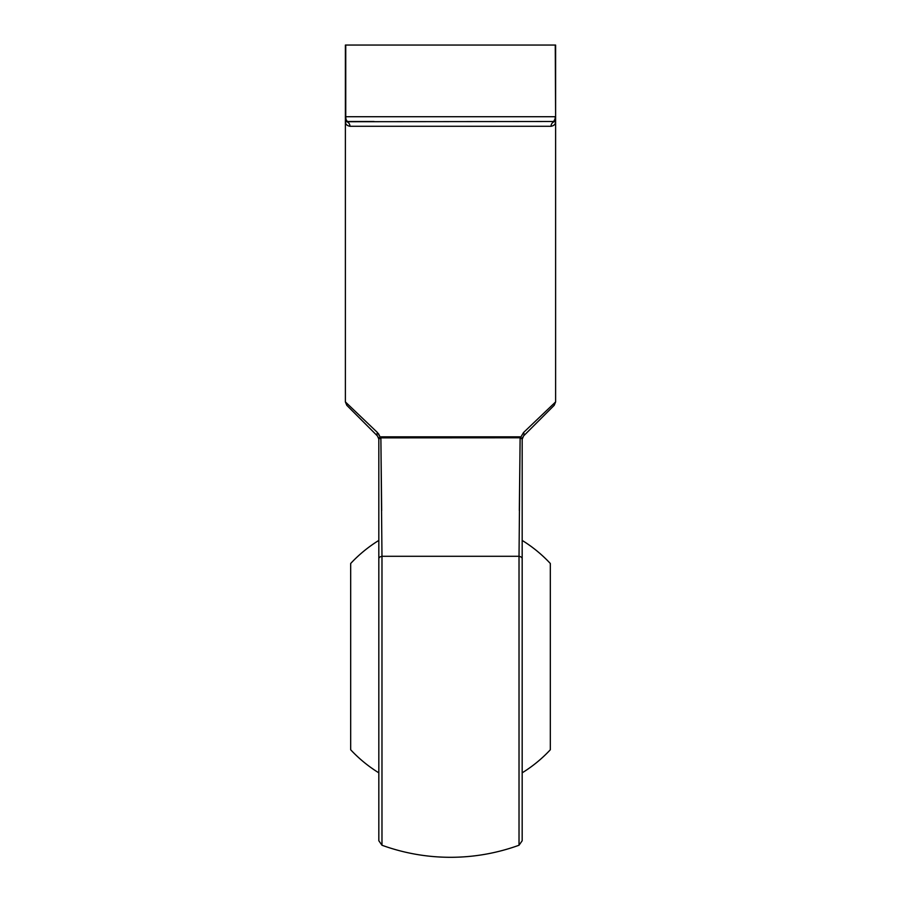 <?xml version="1.0" encoding="UTF-8"?>
<svg xmlns="http://www.w3.org/2000/svg" width="901" height="901" viewBox="0 0 901 901"><rect width="100%" height="100%" fill="white"/><g stroke="black" fill="none" stroke-linecap="round" stroke-linejoin="round"><path stroke-width="1.35" d="M550.32 563.485L550.32 749.767L550.32 563.485A136.535 136.535 0 0 0 522.175 540.42M350.68 749.767L350.68 563.485L350.68 749.767A136.535 136.535 0 0 0 378.825 772.833M522.175 803.23L522.175 510.034M522.175 439.305L523.571 435.949L554.216 405.304L523.571 435.949A4.775 2.692 45 0 0 523.504 432.57L555.613 401.925L523.504 432.57L520.868 437.041L519.956 436.827L522.175 438.933L522.175 840.746L519.021 845.239L519.021 556.289L520.125 437.785L519.325 510.54M378.825 656.626L378.825 803.23M381.675 510.54L380.875 437.785L381.979 556.289L381.979 845.239L378.825 840.746L378.825 439.08L377.429 435.949L346.784 405.304L377.429 435.949A4.775 2.692 -45 0 1 377.496 432.57L345.387 401.925L377.496 432.57L380.132 437.041L378.488 433.674M378.825 558.676A4.775 2.545 180 0 1 381.979 556.289L519.021 556.289A4.775 2.545 180 0 1 522.175 558.676M520.125 437.785A1.915 1.261 -90 0 1 519.956 436.827L381.044 436.827A1.915 1.261 -90 0 1 380.875 437.785L378.825 439.08A1.915 1.52 180 0 0 378.825 438.933L380.132 437.041A1.915 1.205 -115.9 0 1 380.211 437.863L520.125 437.785L522.175 439.08A1.915 1.52 0 0 1 522.175 438.933M346.784 405.304L345.387 401.925L345.387 121.5C345.376 124.124 346.896 125.712 349.96 126.275C346.896 125.712 345.376 124.124 345.387 121.5L345.387 119.889L345.387 121.5L346.75 121.714L374.05 121.5L347.302 121.5L346.018 119.439M345.387 118.876L345.387 45.05L555.613 45.05L555.613 121.5C555.624 124.124 554.104 125.712 551.04 126.275L551.446 126.253M555.106 118.797L553.698 121.5L346.75 121.714A1.915 1.903 180 0 1 345.387 119.889L345.387 119.889M345.747 45.05L345.747 116.725L555.253 116.725C555.072 119.934 554.554 121.522 553.698 121.5L554.25 121.714L553.698 121.5A1.915 1.915 0 0 0 555.613 119.585L555.613 118.876M554.216 405.304L555.613 401.925L555.613 121.252M554.25 121.714L555.613 121.5L555.613 119.889A1.915 1.903 180 0 1 554.25 121.714A4.775 4.573 90 0 0 551.04 126.275L349.96 126.275A4.775 4.573 90 0 0 346.75 121.714M378.443 437.424L378.825 438.933M345.387 116.725L345.747 116.725C345.928 119.923 346.446 121.511 347.302 121.5A1.915 1.915 0 0 1 345.387 119.585M555.613 116.725L555.253 45.05M520.868 437.041A1.915 1.205 -64.1 0 0 520.789 437.863M522.175 772.833A136.535 136.535 0 0 0 550.32 749.767M378.825 540.42A136.535 136.535 0 0 0 350.68 563.485M381.979 845.239A200.675 200.675 0 0 0 519.021 845.239M522.175 439.328L522.569 437.413L522.175 439.328"/></g></svg>
